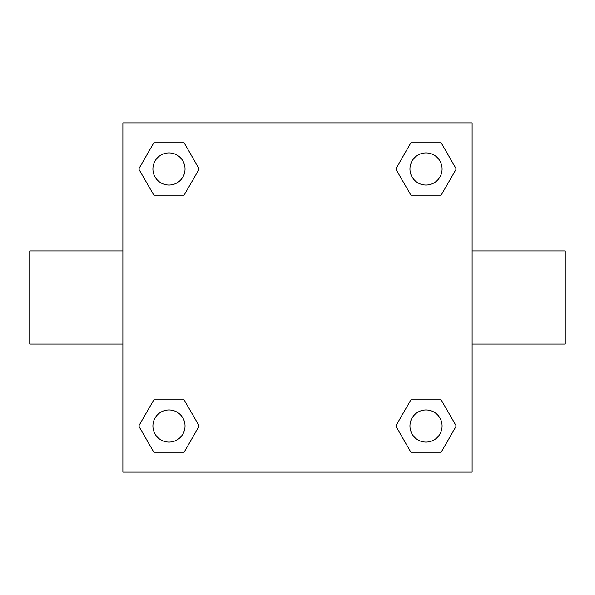 <?xml version="1.0" encoding="UTF-8"?>
<svg xmlns="http://www.w3.org/2000/svg" width="595" height="595" viewBox="0 0 595 595"><rect width="100%" height="100%" fill="white"/><g stroke="black" fill="none" stroke-linecap="round" stroke-linejoin="round"><path stroke-width="0.89" d="M472.118 250.934L565.25 250.934L565.25 344.066L472.118 344.066M122.882 344.066L29.75 344.066L29.75 250.934L122.882 250.934M122.882 122.882L472.118 122.882L472.118 472.118L122.882 472.118L122.882 122.882M153.86 399.825L184.1 399.825L199.228 426.02L184.1 452.215L153.86 452.215L138.732 426.02L153.86 399.825L184.1 399.825L153.86 399.825M410.9 142.785L441.14 142.785L456.268 168.98L441.14 195.175L410.9 195.175L395.772 168.98L410.9 142.785L441.14 142.785L410.9 142.785M153.86 142.785L184.1 142.785L199.228 168.98L184.1 195.175L153.86 195.175L138.732 168.98L153.86 142.785L184.1 142.785L153.86 142.785M410.9 399.825L441.14 399.825L456.268 426.02L441.14 452.215L410.9 452.215L395.772 426.02L410.9 399.825L441.14 399.825L410.9 399.825M441.14 452.215L410.9 452.215L441.14 452.215M442.085 426.02A16.065 16.065 0 0 0 417.988 412.104A16.065 16.065 0 0 0 417.988 439.936A16.065 16.065 0 0 0 442.085 426.02M184.1 452.215L153.86 452.215L184.1 452.215M185.045 426.02A16.065 16.065 0 0 0 160.948 412.104A16.065 16.065 0 0 0 160.948 439.936A16.065 16.065 0 0 0 185.045 426.02M441.14 195.175L410.9 195.175L441.14 195.175M442.085 168.98A16.065 16.065 0 0 0 417.988 155.064A16.065 16.065 0 0 0 417.988 182.896A16.065 16.065 0 0 0 442.085 168.98M184.1 195.175L153.86 195.175L184.1 195.175M185.045 168.98A16.065 16.065 0 0 0 160.948 155.064A16.065 16.065 0 0 0 160.948 182.896A16.065 16.065 0 0 0 185.045 168.98"/></g></svg>
